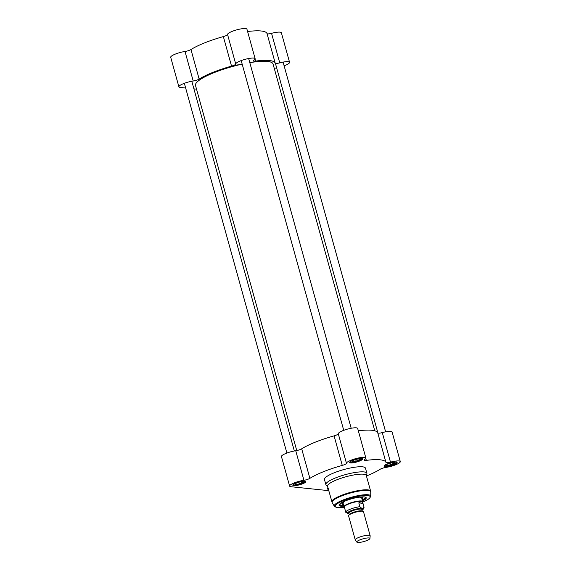 <?xml version="1.0" encoding="UTF-8"?>
<svg xmlns="http://www.w3.org/2000/svg" width="571" height="571" viewBox="0 0 571 571"><rect width="100%" height="100%" fill="white"/><g stroke="black" fill="none" stroke-linecap="round" stroke-linejoin="round"><path stroke-width="0.86" d="M296.756 450.569L195.503 85.464A40.234 8.365 -15.5 0 1 195.91 83.502A40.234 8.365 -15.5 0 1 242.183 64.138M249.798 62.66A40.234 8.365 -15.5 0 1 271.682 62.496A40.234 8.365 -15.5 0 1 273.038 63.959L374.769 430.777M271.589 62.446A40.077 8.329 164.5 0 0 271.496 62.396A40.077 8.329 164.5 0 0 249.77 62.553M242.147 64.023A40.077 8.329 164.5 0 0 196.017 83.323A40.077 8.329 164.5 0 0 195.967 83.416M369.937 538.496L370.165 535.855A7.737 1.606 164.5 0 0 370.151 535.734L363.484 511.68A7.737 1.606 164.5 0 0 362.799 511.252A7.737 1.606 164.5 0 0 355.597 512.194A7.737 1.606 164.5 0 0 348.938 515.099A7.737 1.606 164.5 0 0 348.574 515.813L355.241 539.866A7.737 1.606 164.5 0 0 355.298 539.98L356.854 542.122A6.809 1.413 164.5 0 0 357.746 542.45A6.809 1.413 164.5 0 0 365.069 541.172A6.809 1.413 164.5 0 0 369.937 538.496A6.809 1.413 164.5 0 0 362.985 538.838A6.809 1.413 164.5 0 0 356.854 542.122M358.802 502.901C360.915 501.417 362.3 501.566 362.97 503.337L364.02 507.127C363.142 508.832 361.757 508.69 359.851 506.698L358.802 502.901L362.97 503.337M359.851 506.698A9.479 1.97 164.5 0 0 350.294 509.175A9.479 1.97 164.5 0 0 345.776 512.251A9.479 1.97 164.5 0 0 345.798 512.308L348.81 513.814M364.055 507.319A9.479 1.97 164.5 0 0 364.041 507.191L362.585 501.938A9.479 1.97 164.5 0 0 352.928 502.573A9.479 1.97 164.5 0 0 344.32 507.005L345.876 512.53M362.621 502.052L362.685 501.823A9.671 2.013 164.5 0 0 362.685 501.566A9.671 2.013 164.5 0 0 352.828 502.216A9.671 2.013 164.5 0 0 344.049 506.741A9.671 2.013 164.5 0 0 344.185 506.955L344.356 507.119M370.151 535.734A7.737 1.606 164.5 0 0 362.264 536.248A7.737 1.606 164.5 0 0 355.241 539.866M343.713 505.528A13.54 2.812 -15.5 0 1 341.322 505.506A13.54 2.812 -15.5 0 1 339.459 504.657A13.54 2.812 -15.5 0 1 339.459 504.3M365.361 497.12A13.54 2.812 -15.5 0 1 365.554 497.427A13.54 2.812 -15.5 0 1 362.349 500.353M366.425 475.978A42.554 8.851 164.5 0 0 380.036 469.333A4.639 0.964 164.5 0 1 385.989 467.399A10.057 2.091 -15.5 0 0 395.817 464.723A10.057 2.091 -15.5 0 0 400.292 461.582A10.057 2.091 -15.5 0 0 390.478 462.139L382.285 432.604A4.639 0.964 -15.5 0 1 377.752 432.868A42.554 8.851 164.5 0 0 358.317 430.805M377.752 432.868L385.946 462.403A4.639 0.964 164.5 0 0 390.478 462.139M385.946 462.403A42.554 8.851 164.5 0 0 366.325 460.362L365.79 458.434M365.861 457.999L357.674 428.464A10.057 2.091 164.5 0 0 347.639 429.078A10.057 2.091 164.5 0 0 338.275 433.753A4.639 0.964 -15.5 0 1 334.085 435.866L342.272 465.401A4.639 0.964 164.5 0 0 346.461 463.288A10.057 2.091 -15.5 0 1 355.826 458.613A10.057 2.091 -15.5 0 1 365.861 457.999A10.057 2.091 -15.5 0 1 364.712 459.462A4.639 0.964 164.5 0 0 364.184 460.133A4.639 0.964 164.5 0 0 366.325 460.362M342.272 465.401A42.554 8.851 164.5 0 0 309.882 478.348L301.688 448.813A4.639 0.964 -15.5 0 1 295.735 450.747A10.057 2.091 164.5 0 0 285.914 453.424A10.057 2.091 164.5 0 0 281.439 456.564L289.625 486.099A10.057 2.091 -15.5 0 1 294.108 482.959A10.057 2.091 -15.5 0 1 303.929 480.282A4.639 0.964 164.5 0 0 309.882 478.348M328.618 490.189A10.057 2.091 -15.5 0 1 325.441 490.311L291.017 486.728A10.057 2.091 -15.5 0 1 289.625 486.099M385.011 466.507A6.766 1.406 164.5 0 0 393.198 464.922A6.766 1.406 164.5 0 0 396.895 462.217A6.766 1.406 164.5 0 0 390.221 462.917A6.766 1.406 164.5 0 0 384.147 465.75A6.766 1.406 164.5 0 0 385.011 466.507M327.968 487.841A6.766 1.406 164.5 0 0 327.297 488.469A6.766 1.406 164.5 0 0 328.161 489.226A6.766 1.406 164.5 0 0 328.354 489.24M293.73 485.643A6.766 1.406 164.5 0 0 301.909 484.058A6.766 1.406 164.5 0 0 305.613 481.353A6.766 1.406 164.5 0 0 298.94 482.052A6.766 1.406 164.5 0 0 292.866 484.886A6.766 1.406 164.5 0 0 293.73 485.643M350.58 462.924A6.766 1.406 164.5 0 0 358.766 461.339A6.766 1.406 164.5 0 0 362.464 458.634A6.766 1.406 164.5 0 0 355.797 459.334A6.766 1.406 164.5 0 0 349.716 462.167A6.766 1.406 164.5 0 0 350.58 462.924M366.354 475.714L366.868 473.823A21.277 4.425 164.5 0 0 366.882 473.259L365.461 468.156A21.277 4.425 164.5 0 0 343.778 469.576A21.277 4.425 164.5 0 0 324.456 479.526L325.87 484.629A21.277 4.425 164.5 0 0 326.169 485.114L327.583 486.463M362.178 458.527A6.381 1.328 -15.5 0 1 362.221 458.62A6.381 1.328 -15.5 0 1 357.896 461.154A6.381 1.328 -15.5 0 1 350.801 462.431A6.381 1.328 -15.5 0 1 349.916 462.032A6.381 1.328 -15.5 0 1 349.909 461.932M396.602 462.11A6.381 1.328 -15.5 0 1 396.652 462.203A6.381 1.328 -15.5 0 1 392.327 464.737A6.381 1.328 -15.5 0 1 385.232 466.015A6.381 1.328 -15.5 0 1 384.347 465.615A6.381 1.328 -15.5 0 1 384.34 465.508M305.321 481.246A6.381 1.328 -15.5 0 1 305.371 481.339A6.381 1.328 -15.5 0 1 301.045 483.873A6.381 1.328 -15.5 0 1 293.951 485.15A6.381 1.328 -15.5 0 1 293.066 484.75A6.381 1.328 -15.5 0 1 293.059 484.651M328.211 488.712A6.381 1.328 -15.5 0 1 327.497 488.333A6.381 1.328 -15.5 0 1 327.49 488.226M334.085 435.866A42.554 8.851 164.5 0 0 301.688 448.813M400.292 461.582L392.106 432.047A10.057 2.091 164.5 0 0 382.285 432.604M362.535 501.017A14.082 2.926 164.5 0 0 365.74 497.277A14.082 2.926 164.5 0 0 351.864 498.733A14.082 2.926 164.5 0 0 339.217 504.628A14.082 2.926 164.5 0 0 341.023 506.199A14.082 2.926 164.5 0 0 343.892 506.184M366.882 473.259A21.277 4.425 164.5 0 0 345.191 474.679A21.277 4.425 164.5 0 0 325.87 484.629M362.057 499.297A11.027 2.291 164.5 0 0 363.063 497.862A11.027 2.291 164.5 0 0 361.543 497.184A11.027 2.291 164.5 0 0 358.46 497.27M345.455 500.881A11.027 2.291 164.5 0 0 341.815 503.758A11.027 2.291 164.5 0 0 343.421 504.471M361.843 498.533A10.214 2.12 164.5 0 0 362.2 497.833A10.214 2.12 164.5 0 0 361.25 497.163M343.007 502.223A10.214 2.12 164.5 0 0 342.543 503.287A10.214 2.12 164.5 0 0 343.207 503.701M359.844 459.791L357.903 460.162L356.161 461.261L352.371 461.703A4.254 0.885 164.5 0 1 352.014 461.254A4.254 0.885 164.5 0 1 352.3 460.961L352.671 460.711A4.254 0.885 164.5 0 1 355.597 459.541L356.368 459.334A4.254 0.885 164.5 0 1 359.366 458.906L359.759 458.848L359.844 459.791L359.594 458.877M359.837 459.691A4.254 0.885 164.5 0 0 360.023 459.034A4.254 0.885 164.5 0 0 359.766 458.948L359.701 458.956M356.161 461.261L355.676 459.512M352.371 461.703L352.236 460.968M352.771 461.746A4.254 0.885 164.5 0 0 355.769 461.318M356.54 461.111A4.254 0.885 164.5 0 0 359.466 459.94M394.275 463.374L392.334 463.745L390.593 464.844L386.803 465.286A4.254 0.885 164.5 0 1 386.446 464.837A4.254 0.885 164.5 0 1 386.731 464.537L387.102 464.294A4.254 0.885 164.5 0 1 390.029 463.124L390.8 462.917A4.254 0.885 164.5 0 1 393.797 462.489L394.19 462.431L394.275 463.374L394.026 462.46M394.268 463.274A4.254 0.885 164.5 0 0 394.454 462.617A4.254 0.885 164.5 0 0 394.197 462.531L394.133 462.539M390.593 464.844L390.107 463.088M386.803 465.286L386.667 464.544M387.202 465.329A4.254 0.885 164.5 0 0 390.2 464.901M390.971 464.694A4.254 0.885 164.5 0 0 393.897 463.524M302.994 482.509L301.053 482.88L299.311 483.98L295.521 484.422A4.254 0.885 164.5 0 1 295.157 483.972A4.254 0.885 164.5 0 1 295.45 483.68L295.821 483.43A4.254 0.885 164.5 0 1 298.747 482.259L299.518 482.052A4.254 0.885 164.5 0 1 302.516 481.624L302.908 481.567L302.994 482.509L302.744 481.596M302.987 482.409A4.254 0.885 164.5 0 0 303.172 481.753A4.254 0.885 164.5 0 0 302.916 481.667L302.851 481.674M299.311 483.98L298.819 482.231M295.521 484.422L295.385 483.687M295.921 484.465A4.254 0.885 164.5 0 0 298.918 484.037M299.689 483.83A4.254 0.885 164.5 0 0 302.616 482.659M331.858 501.88A20.113 4.183 164.5 0 1 350.13 492.473A20.113 4.183 164.5 0 1 370.629 491.124L366.282 475.465A20.113 4.183 164.5 0 0 345.783 476.806A20.113 4.183 164.5 0 0 327.518 486.214L332.186 502.644A20.035 4.168 164.5 0 1 350.287 493.051A20.035 4.168 164.5 0 1 370.743 491.952L370.75 496.178A18.914 3.933 164.5 0 0 351.443 497.22A18.914 3.933 164.5 0 0 334.356 506.277L337.361 507.59L344.377 507.212M185.654 88.013L180.286 87.456A10.057 2.091 -15.5 0 1 178.894 86.821A10.057 2.091 -15.5 0 1 183.377 83.687A10.057 2.091 -15.5 0 1 193.198 81.011A4.639 0.964 164.5 0 0 199.151 79.076L190.964 49.541A42.554 8.851 -15.5 0 1 223.354 36.594L231.548 66.129A4.639 0.964 164.5 0 0 235.737 64.009A10.057 2.091 -15.5 0 1 245.102 59.341A10.057 2.091 -15.5 0 1 255.137 58.727A10.057 2.091 -15.5 0 1 253.988 60.183A4.639 0.964 164.5 0 0 253.46 60.854A4.639 0.964 164.5 0 0 255.601 61.09A42.554 8.851 -15.5 0 1 275.215 63.131A4.639 0.964 164.5 0 0 279.747 62.867A10.057 2.091 -15.5 0 1 289.561 62.31A10.057 2.091 -15.5 0 1 284.115 65.822M255.137 58.727L246.943 29.192A10.057 2.091 164.5 0 0 236.908 29.806A10.057 2.091 164.5 0 0 227.543 34.474A4.639 0.964 -15.5 0 1 223.354 36.594M247.593 31.526A42.554 8.851 -15.5 0 1 267.028 33.589L275.215 63.131M289.561 62.31L281.375 32.775A10.057 2.091 164.5 0 0 271.553 33.332A4.639 0.964 -15.5 0 1 267.028 33.589M190.964 49.541A4.639 0.964 -15.5 0 1 185.011 51.476A10.057 2.091 164.5 0 0 175.183 54.152A10.057 2.091 164.5 0 0 170.708 57.286L178.894 86.821M199.151 79.076A42.554 8.851 -15.5 0 1 231.548 66.129M193.919 88.869L196.524 89.14M276.664 67.892A10.057 2.091 -15.5 0 1 275.265 68.12A4.639 0.964 164.5 0 0 274.244 68.306M362.314 511.145A6.766 1.406 164.5 0 0 355.455 511.695A6.766 1.406 164.5 0 0 349.302 514.757M348.938 515.099L349.559 514.514A6.923 1.442 -15.5 0 1 355.519 511.916A6.923 1.442 -15.5 0 1 361.964 511.074L362.799 511.252M349.288 514.771L348.831 513.136A6.766 1.406 -15.5 0 1 354.976 509.967A6.766 1.406 -15.5 0 1 361.878 509.518L362.335 511.152M361.914 509.639A7.08 1.47 164.5 0 0 354.884 509.618A7.08 1.47 164.5 0 0 348.867 513.258M348.995 513.729A8.087 1.684 -15.5 0 1 348.595 513.7A8.087 1.684 -15.5 0 1 350.173 511.066A8.087 1.684 -15.5 0 1 360.237 508.376A8.087 1.684 -15.5 0 1 362.043 510.11M362.064 510.196L363.827 508.654L364.041 507.191A9.479 1.97 164.5 0 0 364.02 507.127M362.642 502.123A18.172 3.776 164.5 0 0 367.26 495.521A18.172 3.776 164.5 0 0 343.257 500.731A18.172 3.776 164.5 0 0 337.647 507.548A18.172 3.776 164.5 0 0 344.37 507.191M295.735 450.747L303.929 480.282M346.461 463.288L338.275 433.753M361.778 498.305A9.907 2.056 164.5 0 0 359.944 497.155M344.12 501.545A9.907 2.056 164.5 0 0 343.142 503.472M339.524 504.229A13.383 2.784 164.5 0 0 343.635 505.264L341.265 505.242L339.438 504.478M365.476 497.255L364.319 498.84L362.278 500.096A13.383 2.784 164.5 0 0 365.276 497.091M361.015 458.427A5.803 1.206 -15.5 0 1 358.838 460.683A5.803 1.206 -15.5 0 1 351.279 462.239A5.803 1.206 -15.5 0 1 350.858 461.247M395.439 462.01A5.803 1.206 -15.5 0 1 393.269 464.259A5.803 1.206 -15.5 0 1 385.71 465.822A5.803 1.206 -15.5 0 1 385.289 464.83M304.157 481.146A5.803 1.206 -15.5 0 1 301.988 483.401A5.803 1.206 -15.5 0 1 294.429 484.957A5.803 1.206 -15.5 0 1 294.008 483.965M279.747 62.867L271.553 33.332M255.601 61.09L255.066 59.156M235.737 64.009L227.543 34.474M185.011 51.476L193.198 81.011M225.938 67.835L226.066 68.284M237.871 64.523L237.993 64.98M342.943 502.751L344.049 506.741M361.579 497.577L362.685 501.566M370.75 496.178L369.822 498.012L368.045 499.418L362.642 502.145M334.356 506.277L332.186 502.644M370.629 491.124L370.743 491.952M361.607 497.684L359.737 497.163M344.306 501.445L342.971 502.851M362.2 497.833L362.178 497.291M342.543 503.287L342.279 502.808M350.002 461.618L351.136 462.26C352.05 462.696 359.216 461.111 361.3 459.441L361.935 458.306M384.433 465.194L385.568 465.843C386.481 466.279 393.647 464.694 395.732 463.024L396.367 461.889M327.583 487.912L328.718 488.562M293.151 484.336L294.286 484.979C295.2 485.414 302.366 483.83 304.45 482.16L305.078 481.025M294.336 450.983L191.799 81.239M286.885 453.046L184.347 83.309M351.194 428.264L248.656 58.52M343.735 430.327L241.198 60.59M385.625 431.84L283.088 62.103M377.923 433.039L275.386 63.295"/></g></svg>
